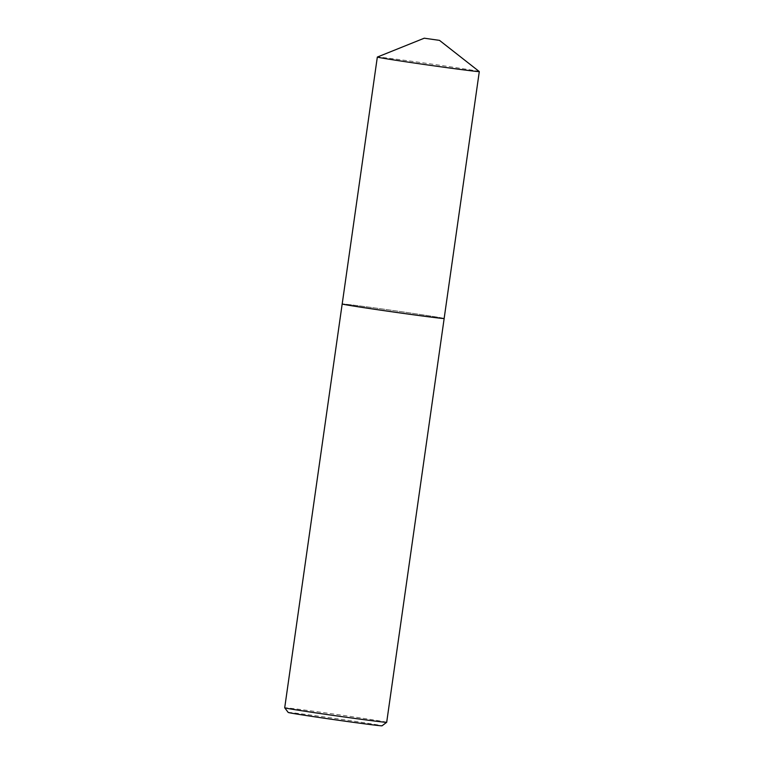 <?xml version="1.0" encoding="UTF-8"?>
<svg xmlns="http://www.w3.org/2000/svg" width="764" height="764" viewBox="0 0 764 764"><rect width="100%" height="100%" fill="white"/><g stroke="black" fill="none" stroke-linecap="round" stroke-linejoin="round"><path stroke-width="0.57" stroke-dasharray="3.82 2.86" d="M479.276 71.558A51.494 0.716 8.1 0 0 479.171 71.51A51.494 0.716 8.1 0 0 427.248 63.441A51.494 0.716 8.1 0 0 377.349 57.052M444.151 318.473A51.494 0.716 8.1 0 0 444.151 318.464A51.494 0.716 8.1 0 0 444.037 318.407A51.494 0.716 8.1 0 0 391.856 310.308A51.494 0.716 8.1 0 0 342.205 303.957L342.196 303.957A51.503 0.716 8.1 0 1 392.085 310.346A51.503 0.716 8.1 0 1 444.046 318.426A51.503 0.716 8.1 0 1 444.151 318.473M288.209 712.449A47.387 0.659 -171.9 0 1 333.247 718.179A47.387 0.659 -171.9 0 1 381.924 725.733A47.387 0.659 -171.9 0 1 382.029 725.8M386.689 722.295A51.503 0.716 8.1 0 0 386.574 722.228A51.503 0.716 8.1 0 0 334.021 714.073A51.503 0.716 8.1 0 0 284.705 707.779"/><path stroke-width="1.15" d="M424.278 38.21L439.491 40.368L424.259 38.2L377.349 57.052A51.494 0.716 8.1 0 0 377.33 57.061A51.494 0.716 8.1 0 0 377.454 57.128A51.494 0.716 8.1 0 0 429.989 65.284A51.494 0.716 8.1 0 0 479.295 71.577A51.494 0.716 8.1 0 0 479.276 71.558L439.491 40.368M342.205 303.957A51.494 0.716 8.1 0 0 342.196 303.967A51.503 0.716 8.1 0 0 342.176 303.976A51.503 0.716 8.1 0 0 342.186 303.967A51.503 0.716 8.1 0 0 342.301 304.043A51.494 0.716 8.1 0 0 394.854 312.18A51.494 0.716 8.1 0 0 444.151 318.473A51.503 0.716 8.1 0 0 444.161 318.473A51.503 0.716 8.1 0 0 444.151 318.473L479.295 71.577M284.714 707.789A51.503 0.716 8.1 0 0 284.829 707.846A51.503 0.716 8.1 0 0 337.019 715.954A51.503 0.716 8.1 0 0 386.689 722.305L382.029 725.8A47.387 0.659 -171.9 0 1 336.341 719.955A47.387 0.659 -171.9 0 1 288.314 712.497A47.387 0.659 -171.9 0 1 288.209 712.449L284.714 707.789A51.503 0.716 8.1 0 1 284.705 707.779L342.176 303.976A51.494 0.716 8.1 0 0 342.31 304.034A51.503 0.716 8.1 0 0 394.854 312.199A51.503 0.716 8.1 0 0 444.161 318.493L444.151 318.464M386.689 722.305A51.503 0.716 8.1 0 0 386.689 722.295L444.161 318.493M342.196 303.957L377.33 57.061"/></g></svg>
